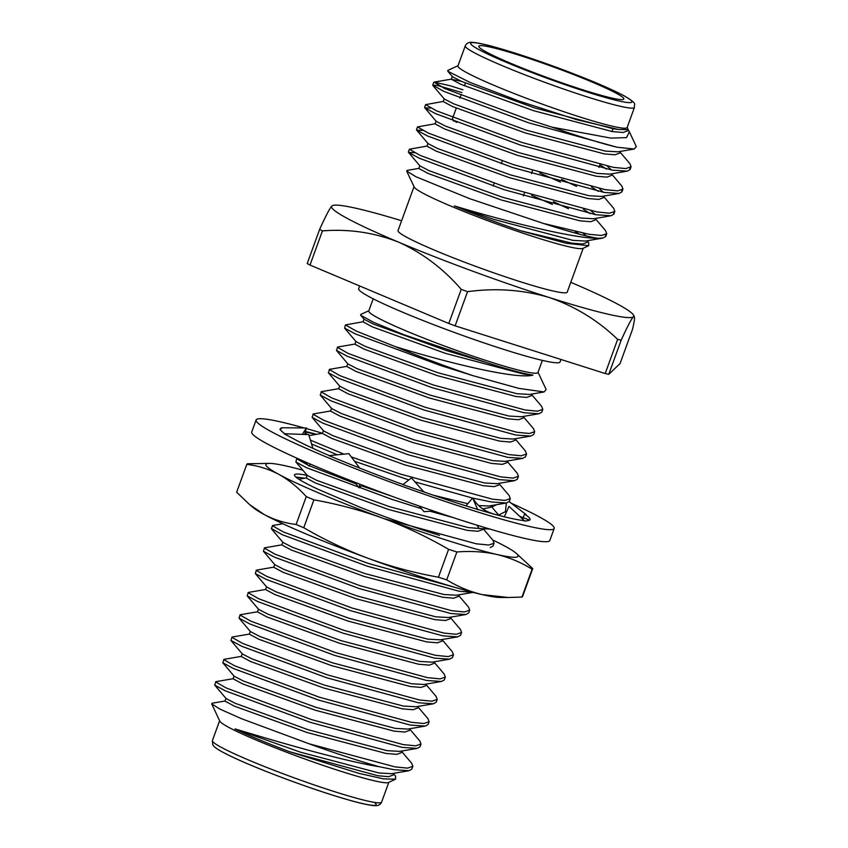 <?xml version="1.0" encoding="UTF-8"?>
<svg xmlns="http://www.w3.org/2000/svg" width="848" height="848" viewBox="0 0 848 848"><rect width="100%" height="100%" fill="white"/><g stroke="black" fill="none" stroke-linecap="round" stroke-linejoin="round"><path stroke-width="1.27" d="M355.142 344.023L337.705 347.023L336.465 350.425L347.192 356.213L432.183 387.716L523.99 412.743L538.925 413.75L541.777 412.17L542.794 409.383L541.639 406.362L531.696 394.627M337.324 347.235L348.199 353.425L433.201 384.928L525.007 409.955L537.494 411.185L542.794 409.383M347.023 366.336L329.586 369.336L328.346 372.738L339.073 378.515L424.064 410.029L515.87 435.056L530.806 436.063L533.657 434.483L534.675 431.696L533.519 428.675L523.576 416.94M329.204 369.537L340.08 375.728L425.081 407.241L516.888 432.268L529.375 433.487L534.675 431.696M338.893 388.649L321.466 391.638L320.226 395.041L330.943 400.828L415.944 432.332L507.751 457.369L522.686 458.376L525.537 456.786L526.555 453.998L525.4 450.988L515.457 439.243M321.085 391.85L331.96 398.041L416.962 429.544L508.768 454.57L521.255 455.8L526.555 453.998M330.773 410.951L313.336 413.951L312.106 417.354L322.823 423.141L407.824 454.645L499.631 479.671L514.566 480.678L517.418 479.099L518.435 476.311L517.28 473.29L507.337 461.556M312.965 414.163L323.841 420.354L408.842 451.857L500.649 476.883L513.135 478.102L518.435 476.311M311.566 443.981L337.324 454.804M354.549 461.27L408.842 479.936M415.011 481.908L472.601 498.073M472.707 498.094L491.511 501.984L506.447 502.991L509.298 501.412L510.316 498.624L509.16 495.603L499.218 483.858M310.4 440.123L343.917 454.146M351.284 456.902L400.722 474.159L492.529 499.196L505.016 500.415L510.316 498.624M297.542 458.492L296.726 458.779L295.867 461.969L306.584 467.757L391.585 499.26L421.435 508.694M430.042 511.227L453.139 517.577M296.726 458.779L308.184 465.234M309.287 465.732L356.202 483.954M361.312 485.766L391.182 496.006M490.208 547.607L493.059 546.027L494.066 543.239L492.921 540.218L483.18 528.717M383.709 518.531L476.29 543.812L488.777 545.031L494.066 543.239M282.872 523.757L272.738 525.495L271.349 528.495L282.225 534.685L367.226 566.188L459.033 591.215L472.983 592.36M272.367 525.707L283.243 531.897L368.244 563.401L456.33 587.77M282.055 544.808L264.618 547.808L263.389 551.211L274.105 556.998L359.107 588.501L450.913 613.528L465.849 614.535L468.7 612.956L469.707 610.168L468.562 607.147L458.62 595.413M264.247 548.009L275.123 554.21L360.124 585.714L451.92 610.74L464.418 611.959L469.707 610.168M273.936 567.121L256.499 570.121L255.269 573.513L265.986 579.301L350.987 610.804L442.794 635.841L457.729 636.848L460.581 635.258L461.588 632.47L460.443 629.46L450.5 617.715M256.128 570.322L267.003 576.513L352.005 608.016L443.801 633.053L456.298 634.272L461.588 632.47M265.816 589.434L248.379 592.423L247.15 595.826L257.866 601.614L342.868 633.117L434.674 658.143L449.61 659.15L452.461 657.571L453.468 654.783L452.323 651.762L442.38 640.028M248.008 592.635L258.884 598.826L343.885 630.329L435.681 655.356L448.179 656.585L453.468 654.783M257.697 611.737L240.26 614.736L239.03 618.139L249.747 623.927L334.748 655.43L426.555 680.456L441.49 681.463L444.341 679.884L445.348 677.096L444.204 674.075L434.261 662.341M239.889 614.938L250.764 621.128L335.766 652.642L427.562 677.669L440.059 678.888L445.348 677.096M249.577 634.05L232.14 637.039L230.91 640.441L241.627 646.229L326.628 677.732L418.435 702.769L433.37 703.776L436.222 702.186L437.229 699.399L436.084 696.388L426.141 684.643M231.769 637.251L242.645 643.441L327.646 674.944L419.442 699.982L431.939 701.201L437.229 699.399M241.457 656.352L224.02 659.352L222.791 662.754L233.507 668.542L318.509 700.045L410.315 725.072L425.251 726.079L428.092 724.499L429.109 721.712L427.964 718.691L418.022 706.956M223.649 659.564L234.525 665.754L319.526 697.257L411.322 722.284L423.82 723.514L429.109 721.712M233.338 678.665L215.901 681.665L214.671 685.067L225.388 690.844L310.389 722.358L402.196 747.385L417.131 748.392L419.972 746.812L420.99 744.025L419.845 741.004L409.902 729.269M215.53 681.866L226.405 688.057L311.407 719.57L403.203 744.597L415.7 745.816L420.99 744.025M412.87 766.327L407.581 768.129L395.083 766.899L309.075 743.781A107.166 8.416 20 0 0 379.607 766.804L394.076 769.698L409.012 770.705L411.852 769.115L412.87 766.327L411.725 763.317L401.782 751.572M309.075 743.781L241.351 718.648L220.067 709.172L211.693 703.882L212.265 703.204L225.218 700.978M226.003 698.317L224.985 701.105L234.387 706.151L307.315 732.577L386.063 753.459L396.8 754.36L401.38 752.674L401.994 750.989M234.122 676.004L233.105 678.792L242.507 683.848L315.435 710.264L394.182 731.146L404.92 732.057L409.499 730.361L410.114 728.686M242.242 653.691L241.224 656.49L250.626 661.535L323.554 687.951L402.302 708.833L413.04 709.744L417.619 708.059L418.234 706.373M250.361 631.389L249.344 634.177L258.746 639.222L331.674 665.648L410.421 686.53L421.159 687.431L425.738 685.746L426.353 684.06M258.481 609.076L257.463 611.864L266.866 616.92L339.794 643.335L418.541 664.217L429.279 665.129L433.858 663.433L434.473 661.758M266.601 586.774L265.583 589.561L274.985 594.607L347.913 621.033L426.661 641.904L437.398 642.816L441.978 641.13L442.592 639.445M274.72 564.461L273.703 567.248L283.105 572.294L356.033 598.72L434.78 619.602L445.518 620.513L450.097 618.817L450.712 617.132M282.84 542.148L281.822 544.935L291.224 549.992L364.152 576.407L442.9 597.289L453.638 598.2L458.217 596.504L458.832 594.83M307.199 475.219L306.181 478.007L315.583 483.063L388.511 509.478L467.259 530.36L477.996 531.272L482.576 529.587L482.894 528.707M482.788 508.917L490.706 507.274L491.31 505.588M323.438 430.604L322.431 433.392L331.822 438.448L404.75 464.863L483.498 485.745L494.236 486.657L498.825 484.961L499.43 483.286M331.557 408.291L330.55 411.079L339.942 416.135L412.87 442.55L491.617 463.432L502.355 464.344L506.945 462.658L507.549 460.973M339.677 385.988L338.67 388.776L348.062 393.822L420.99 420.248L499.737 441.13L510.475 442.031L515.065 440.345L515.669 438.66M347.797 363.675L346.79 366.463L356.181 371.519L429.109 397.935L507.857 418.817L518.594 419.728L523.184 418.032L523.788 416.357M355.916 341.362L354.909 344.161L364.301 349.206L437.229 375.622L515.976 396.504L526.714 397.415L531.304 395.73L531.908 394.044M363.262 321.721L345.443 324.922L356.319 331.112L395.592 346.726C446.302 362.403 516.57 379.766 532.979 375.123L524.096 374.201L445.348 353.319L372.42 326.893L363.029 321.848L364.036 319.06M214.671 685.067L226.098 698.561L235.394 703.363L308.322 729.789L387.07 750.66L399.705 751.381L417.131 748.392M222.791 662.754L234.218 676.259L243.524 681.061L316.442 707.476L395.189 728.358L407.824 729.079L425.251 726.079M230.91 640.441L242.337 653.946L251.644 658.748L324.561 685.163L403.309 706.045L415.944 706.766L433.37 703.776M239.03 618.139L250.457 631.633L259.764 636.435L332.681 662.86L411.428 683.742L424.064 684.463L441.49 681.463M247.15 595.826L258.576 609.33L267.883 614.132L340.801 640.547L419.548 661.429L432.183 662.15L449.61 659.15M255.269 573.513L266.696 587.017L276.003 591.819L348.92 618.234L427.668 639.116L440.303 639.837L457.729 636.848M263.389 551.211L274.816 564.704L284.122 569.506L357.04 595.932L435.787 616.814L448.422 617.535L465.849 614.535M271.508 528.898L282.935 542.402L292.242 547.204L365.159 573.619L443.907 594.501L456.542 595.222L473.968 592.222M295.867 461.969L307.294 475.474L316.601 480.275L389.529 506.691L468.276 527.573L479.141 528.474M433.317 495.19L467.778 503.691M478.685 505.599L489.02 505.98L506.447 502.991M312.106 417.354L323.533 430.858L332.84 435.649L405.768 462.075L484.515 482.957L497.14 483.678L514.566 480.678M320.226 395.041L331.653 408.545L340.96 413.347L413.888 439.762L492.635 460.644L505.26 461.365L522.686 458.376M328.346 372.738L339.772 386.232L349.079 391.034L422.007 417.46L500.755 438.331L513.379 439.052L530.806 436.063M336.465 350.425L347.892 363.93L357.199 368.732L430.127 395.147L508.874 416.029L521.499 416.75L538.925 413.75M345.443 324.922L344.585 328.112L356.022 341.617L365.318 346.419L438.246 372.834L516.994 393.716L529.618 394.437L544.109 391.946L546.144 389.518L538.045 372.283M368.869 310.707L360.707 314.481L360.707 315.255L364.142 319.304L373.438 324.106L446.366 350.531L486.572 362.584C508.429 369.622 523.894 373.798 532.979 375.123M344.585 328.112L355.312 333.9L440.303 365.403L472.855 375.643L518.923 388.405L544.109 391.946M360.707 315.255L373.544 322.314L403.69 334.653L486.572 362.584M628.114 129.744L629.354 131.769L626.534 137.62L610.825 138.107L551.889 127.126A107.166 8.416 -160 0 0 617.026 147.223L528.611 122.79L443.61 91.287L432.734 85.097L437.261 85.415L461.948 92.57M629.863 167.904L630.075 169.558L627.234 171.137L612.288 170.13L520.492 145.103L435.49 113.6L424.774 107.813L430.848 108.109M621.743 190.206L621.955 191.871L619.114 193.45L604.168 192.443L512.372 167.416L427.371 135.903L416.654 130.126L422.728 130.412M539.667 172.981L560.486 182.129M613.623 212.519L613.835 214.184L610.995 215.763L596.049 214.756L504.253 189.719L419.251 158.216L408.535 152.428L414.608 152.725M531.548 195.284L552.366 204.432M605.504 234.832L605.716 236.486L602.875 238.065L597.999 238.256A107.166 8.416 20 0 1 543.398 223.437L469.686 198.676L415.923 176.744L406.669 171.052L407.231 170.384L419.082 168.339M551.889 127.126L529.629 120.003L444.628 88.499L434.123 82.108L450.076 85.743L462.966 89.782M620.005 152.015L629.947 163.749L631.092 166.77L625.803 168.572L613.305 167.342L521.509 142.316L436.508 110.812L425.632 104.622L443.44 101.41M611.482 173.851L621.828 186.062L622.973 189.083L617.683 190.874L605.186 189.655L513.39 164.629L428.388 133.115L417.513 126.924L435.321 123.723M561.493 179.341L576.587 186.412M603.765 196.63L613.708 208.375L614.853 211.396L609.564 213.187L597.066 211.958L505.27 186.931L420.269 155.428L409.393 149.237L427.201 146.036M553.373 201.644L568.467 208.714M595.646 218.943L605.589 230.677L606.733 233.698L601.444 235.49L588.947 234.271L543.398 223.437M406.669 171.052L414.184 187.026A90.015 7.07 20 0 0 422.717 193.047A90.015 7.07 20 0 0 513.369 229.903A90.015 7.07 20 0 0 582.83 248.411L588.724 245.687L566.199 243.291L520.375 230.677C497.002 222.717 474.986 214.47 454.337 205.916C500.458 219.876 573.608 238.786 597.999 238.256M587.526 241.245L588.735 242.676L588.724 245.687M465.266 45.856L457.952 65.932A90.015 7.07 20 0 0 466.57 72.578A90.015 7.07 20 0 0 560.496 110.558A90.015 7.07 20 0 0 627.138 127.507L634.442 107.431A90.015 7.07 -160 0 1 567.8 90.482A90.015 7.07 -160 0 1 473.873 52.502A90.015 7.07 -160 0 1 465.266 45.856C466.559 43.089 469.071 41.934 472.802 42.4C477.032 42.676 483.954 44.117 493.557 46.725C511.355 51.622 532.629 58.597 557.359 67.66C587.537 78.843 609.829 88.256 624.255 95.877C638.682 104.611 633.626 103.477 634.442 107.431M458.047 65.678L447.808 70.416L447.808 71.221L469.686 82.277L519.358 101.166L576.894 119.748L618.34 129.458L628.145 129.659L627.234 127.253M617.026 147.223L634.251 149.025L636.307 146.566L629.354 131.769M472.855 375.643A107.166 8.416 -160 0 1 395.592 346.726M393.663 773.885L395.592 776.164L395.581 779.195L383.487 778.867L359.033 773.387L289.74 751.773C267.014 743.177 248.761 735.555 234.981 728.92C263.59 737.41 336.391 759.744 379.607 766.804M211.693 703.882L219.791 721.107A90.015 7.07 20 0 0 228.335 727.128A90.015 7.07 20 0 0 318.986 763.984A90.015 7.07 20 0 0 388.448 782.492L395.581 779.185M373.194 298.814L368.774 310.962A90.015 7.07 20 0 0 450.945 348.401A90.015 7.07 20 0 0 537.95 372.548L542.37 360.389M309.997 265.053L322.431 230.9A183.698 14.427 -160 0 1 319.643 229.373L307.209 263.537A183.698 14.427 20 0 0 309.997 265.053L448.793 323.501A183.698 14.427 20 0 0 455.122 325.833L605.207 373.533A183.698 14.427 20 0 0 608.747 374.339L620.036 363.601L632.47 329.437C634.834 319.696 635.141 315.467 633.392 316.77L634.346 316.601M448.793 323.501L461.227 289.338A183.698 14.427 -160 0 0 467.555 291.67L455.122 325.833M605.207 373.533L617.641 339.37A183.698 14.427 -160 0 0 621.181 340.175L608.747 374.339M359.626 285.956L358.64 288.659A107.166 8.416 20 0 0 456.468 333.222A107.166 8.416 20 0 0 560.051 361.969L560.963 359.467M467.555 291.67C495.826 287.854 523.036 289.783 549.165 297.478C575.029 306.351 597.851 320.311 617.641 339.37M621.181 340.175C627.149 327.021 631.219 319.219 633.392 316.77A160.749 12.625 -160 0 1 549.165 297.478A160.749 12.625 -160 0 1 398.401 242.072C422.251 252.778 443.197 268.53 461.227 289.338M322.431 230.9C348.772 228.79 374.085 232.511 398.401 242.072A160.749 12.625 -160 0 1 331.854 205.969A160.749 12.625 -160 0 1 332.639 205.513L331.854 205.969C329.692 208.396 325.621 216.198 319.643 229.373M332.639 205.513A160.749 12.625 -160 0 1 401.613 220.745M570.789 282.32A160.749 12.625 -160 0 1 633.414 314.99A160.749 12.625 -160 0 1 633.392 316.77M486.19 51.929A77.157 6.063 20 0 0 566.697 84.493A77.157 6.063 20 0 0 623.821 99.015A77.157 6.063 20 0 0 553.384 66.939A77.157 6.063 20 0 0 478.813 46.237A77.157 6.063 20 0 0 486.19 51.929M414.015 186.666L398.03 230.582A90.015 7.07 20 0 0 406.648 237.217A90.015 7.07 20 0 0 500.574 275.208A90.015 7.07 20 0 0 567.206 292.157L583.191 248.241M289.74 751.773L377.943 775.761L388.681 776.673L393.26 774.987L393.875 773.302M234.981 728.92L300.203 752.091L378.95 772.973L391.585 773.694L409.012 770.705M618.34 129.458L613.411 128.801L534.664 107.919L461.747 81.493L452.44 76.691L447.808 71.221M634.251 149.015L617.927 151.824L605.292 151.103L526.544 130.221L453.616 103.806L444.32 99.004L432.893 85.5M607.422 166.261L611.609 170.013M627.234 171.137L609.807 174.137L597.172 173.416L518.425 152.534L445.497 126.119L436.201 121.317L424.774 107.813M599.303 188.574L603.49 192.326M619.114 193.45L601.688 196.439L589.053 195.729L510.305 174.847L437.377 148.421L428.081 143.619L416.654 130.126M591.183 210.887L595.37 214.639M610.995 215.763L593.568 218.752L580.933 218.031L502.186 197.149L429.258 170.734L419.961 165.932L408.535 152.428M583.064 233.189L586.328 235.914M602.875 238.065L585.449 241.065L572.813 240.344L494.066 219.462L454.337 205.916M628.145 129.659L627.721 130.804L623.142 132.489L612.404 131.588L533.657 110.706L460.729 84.281L451.327 79.235L461.344 81.313M620.217 151.432L619.602 153.117L615.023 154.802L604.285 153.891L525.537 133.009L452.609 106.594L443.207 101.548L444.225 98.75M599.886 164.798L606.405 169.059M612.097 173.745L611.482 175.419L606.903 177.115L596.155 176.204L517.418 155.322L444.49 128.907L435.088 123.85L436.105 121.063M591.469 186.931L598.285 191.362M603.977 196.047L603.363 197.732L598.783 199.418L588.035 198.517L509.288 177.635L436.37 151.209L426.968 146.163L427.986 143.376M583.35 209.233L590.166 213.675M595.858 218.36L595.243 220.045L590.664 221.731L579.915 220.819L501.168 199.937L428.251 173.522L418.848 168.466L419.866 165.678M575.23 231.546L579.47 234.196M587.738 240.673L587.123 242.348L582.544 244.044L571.796 243.132L520.375 230.677M456.765 122.43A77.157 6.063 -160 0 1 452.567 119.049A77.157 6.063 -160 0 1 452.503 118.519L456.266 108.173M522.93 518.616L524.52 514.068A132.882 10.441 -160 0 1 530.032 519.644A132.882 10.441 -160 0 1 528.23 520.577A132.882 10.441 -160 0 1 527.88 520.63L524.774 521.096L523.386 520.513A132.882 10.441 -160 0 1 492.137 513.602A132.882 10.441 -160 0 1 490.727 513.21L477.085 509.266A132.882 10.441 -160 0 1 422.823 491.575A132.882 10.441 -160 0 1 420.884 490.897L402.874 484.611L411.471 477.88L423.152 491.162L424.996 492.328M305.46 431.473A132.882 10.441 -160 0 1 316.484 434.324L305.333 432.088M284.939 433.763A132.882 10.441 -160 0 1 280.285 428.749A132.882 10.441 -160 0 1 282.087 427.805L279.999 429.586M329.289 455.599A132.882 10.441 -160 0 1 293.005 438.554A132.882 10.441 -160 0 1 292.157 438.087L284.122 433.731L308.725 434.6L312.891 448.327M403.001 484.515A132.882 10.441 -160 0 1 346.758 462.902A132.882 10.441 -160 0 1 345.041 462.202L328.95 455.63L348.857 453.659L359.647 468.085M511.291 503.246A158.608 12.455 -160 0 1 554.2 528.442L549.811 540.494A158.608 12.455 -160 0 1 396.514 497.946A158.608 12.455 -160 0 1 251.729 431.992L256.117 419.951A158.608 12.455 -160 0 1 303.997 427.901M509.192 501.634L526.184 514.662L524.52 514.068M282.087 427.805A132.882 10.441 -160 0 1 282.437 427.763L306.404 427.975L304.644 434.452M554.2 528.442A158.608 12.455 -160 0 1 400.892 485.904A158.608 12.455 -160 0 1 256.117 419.951M306.255 428.537A158.608 12.455 -160 0 1 322.463 433.286L309.032 435.607M524.774 521.096L509.023 506.351L504.295 516.782M477.678 509.627L472.643 498.009L465.923 505.864M494.861 514.354C485.946 511.916 479.162 507.369 474.498 500.702L472.643 498.009M476.841 525.135L479.184 528.527L489.741 529.035M419.082 506.012L424.085 511.704L433.402 510.962M354.962 482.3L359.107 487.833L359.806 484.176M359.107 487.833L362.075 485.056M310.41 464.121L309.064 466.04L303.913 461.312M283.062 432.416L280.868 430.392M302.28 434.377L306.404 427.975M306.881 434.536L305.174 432.522M506.362 503.002L505.45 511.673L498.592 515.022M491.808 507.009L496.546 504.687M505.45 511.673L506.277 512.425M304.676 478.177L295.825 477.011M439.508 535.385L436.37 534.41A107.166 8.416 -160 0 1 360.283 507.369L318.17 489.317A103.753 8.151 -160 0 1 294.595 475.569A103.753 8.151 -160 0 1 307.135 475.389M446.726 579.841A152.174 11.957 -160 0 1 438.448 577.202L448.592 549.324A152.174 11.957 -160 0 0 456.871 551.963L446.726 579.841C457.825 586.678 469.612 591.597 482.109 594.596L508.365 597.501L499.695 597.437A134.175 10.536 -160 0 1 482.109 594.596A134.175 10.536 -160 0 1 368.869 558.599A134.175 10.536 -160 0 1 264.141 514.503A134.175 10.536 -160 0 1 253.52 507.835L249.588 504.602L264.141 514.503C274.095 519.771 284.748 523.099 296.1 524.488L306.255 496.61A152.174 11.957 -160 0 0 313.908 499.832L303.764 527.721A152.174 11.957 -160 0 1 296.1 524.488M532.735 568.595L522.591 596.473A152.174 11.957 -160 0 1 521.965 597.066L532.109 569.188A152.174 11.957 -160 0 0 532.735 568.595L515.87 552.991A134.175 10.536 20 0 0 505.249 546.324A134.175 10.536 -160 0 0 492.73 539.996M302.81 470.174A134.175 10.536 20 0 0 287.281 466.241A134.175 10.536 20 0 0 269.696 463.39L247.425 463.761A152.174 11.957 -160 0 0 246.8 464.354L236.656 492.232L249.598 504.592M456.871 551.963C470.863 550.861 484.144 551.688 496.727 554.433C509.224 557.433 521.022 562.351 532.109 569.188M508.365 597.501L521.965 597.066M313.908 499.832C337.801 504.115 360.994 510.316 383.487 518.446C405.885 526.809 427.593 537.113 448.592 549.324M303.764 527.721C324.763 539.932 346.461 550.235 368.869 558.599C391.363 566.729 414.555 572.93 438.448 577.202M246.8 464.354C258.131 465.753 268.784 469.082 278.759 474.339C288.627 479.83 297.796 487.25 306.255 496.61M269.696 463.39A134.175 10.536 20 0 0 278.759 474.339A134.175 10.536 20 0 0 383.487 518.446A134.175 10.536 20 0 0 496.727 554.433A134.175 10.536 20 0 0 515.87 552.991M374.36 802.367A85.733 6.731 -160 0 1 321.89 791.661A85.733 6.731 -160 0 1 223.183 752.367M381.589 802.144C380.296 804.911 377.784 806.066 374.053 805.6C369.823 805.324 362.902 803.883 353.298 801.275C335.49 796.378 314.226 789.403 289.486 780.34C259.318 769.157 237.027 759.744 222.6 752.123C211.618 745.986 213.463 745.106 212.71 744.618L212.413 740.569A90.015 7.07 20 0 0 221.021 747.205A90.015 7.07 20 0 0 314.947 785.195A90.015 7.07 20 0 0 381.589 802.144L388.808 782.322M623.672 95.633A85.733 6.731 20 0 0 484.399 44.456A85.733 6.731 20 0 0 545.868 77.815A85.733 6.731 20 0 0 623.672 95.633M298.782 479.194L306.223 477.922M498.931 515.425L491.098 506.171M605.716 236.486L606.733 233.698M613.835 214.173L614.853 211.396M621.955 191.871L622.973 189.083M630.075 169.558L631.092 166.77M408.376 152.025L409.393 149.237M416.495 129.712L417.513 126.924M424.615 107.41L425.632 104.622M432.734 85.097L433.752 82.309M212.413 740.569L219.621 720.747M633.414 314.99L634.346 316.59M451.327 79.235L452.344 76.447M434.123 82.108L451.56 79.108M598.9 167.48L599.918 164.692M611.991 131.525L613.009 128.726M459.913 98.167L460.92 95.379M464.386 85.871L465.404 83.072M453.563 121.179L452.567 119.049M523.343 195.856L524.361 193.068M531.463 173.554L532.48 170.766M493.176 186.009L494.183 183.221M501.295 163.696L502.302 160.908M519.665 516.315L529.608 520.142"/></g></svg>
